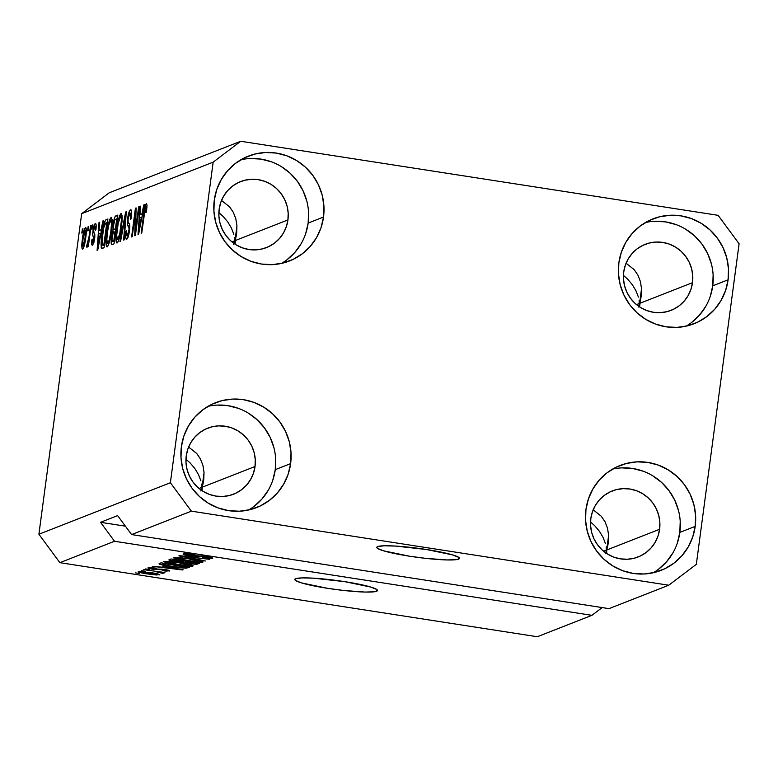<?xml version="1.0" encoding="UTF-8"?>
<svg xmlns="http://www.w3.org/2000/svg" width="778" height="778" viewBox="0 0 778 778"><rect width="100%" height="100%" fill="white"/><g stroke="black" fill="none" stroke-linecap="round" stroke-linejoin="round"><path stroke-width="1.17" d="M458.573 559.149L458.796 557.427L458.573 559.149L456.122 559.683L447.01 559.946L425.702 558.371L409.578 556.221L383.466 550.805L377.466 548.354L376.766 547.372L377.651 546.594A41.711 4.532 7.6 0 1 422.697 548.937A41.711 4.532 7.6 0 1 459.458 558.39A41.711 4.532 7.6 0 1 458.573 559.149A41.711 4.532 7.6 0 1 413.526 556.805A41.711 4.532 7.6 0 1 376.766 547.352A41.711 4.532 7.6 0 1 377.651 546.594L384.001 545.796L395.545 546.068L426.645 549.531L452.757 554.947L458.757 557.388L459.458 558.38L458.573 559.149M376.601 591.261L376.834 589.539L376.601 591.261L374.16 591.795L365.047 592.068L343.74 590.483L327.606 588.333L301.504 582.917L295.504 580.466L294.804 579.484L295.689 578.706A41.711 4.532 7.6 0 1 340.735 581.049A41.711 4.532 7.6 0 1 377.495 590.502A41.711 4.532 7.6 0 1 376.601 591.261A41.711 4.532 7.6 0 1 331.554 588.917A41.711 4.532 7.6 0 1 294.804 579.474A41.711 4.532 7.6 0 1 295.689 578.706L302.039 577.908L313.573 578.18L344.683 581.643L370.795 587.059L376.795 589.5L377.495 590.492L376.601 591.261M606.752 553.139L606.665 550.017L606.752 553.139M606.237 553.207L608.62 535.371L606.665 550.017L659.598 529.283A35.457 34.582 -111.4 0 1 638.145 556.96A35.457 34.582 -111.4 0 1 590.823 518.615L592.389 511.895L595.219 505.651L599.206 500.098L604.185 495.469L609.981 491.939L616.351 489.634L623.071 488.642L629.869 489.012L636.492 490.724L642.677 493.709L648.191 497.862L652.82 503.016L656.389 508.977L658.762 515.503L659.841 522.359L659.598 529.283L658.023 535.993L655.193 542.247L651.215 547.79L646.226 552.419L640.44 555.959L634.06 558.264L627.34 559.246L620.543 558.876L613.93 557.165L607.744 554.179L602.23 550.027L597.592 544.872L594.022 538.921L591.65 532.385L590.57 525.529L590.823 518.615A35.457 34.582 -111.4 0 1 612.276 490.937A35.457 34.582 -111.4 0 1 659.598 529.283L606.665 550.017L605.323 553.703L606.665 550.017L603.592 551.223L606.665 550.017L607.667 546.292L606.665 550.017L606.237 546.846L606.237 553.207M202.183 490.373L202.095 487.252L202.183 490.373M201.667 490.441L204.05 472.596L202.095 487.252L255.028 466.518A35.457 34.582 -111.4 0 1 233.565 494.186A35.457 34.582 -111.4 0 1 186.253 455.84L187.819 449.13L190.649 442.876L194.636 437.333L199.615 432.704L205.411 429.164L211.781 426.859L218.501 425.877L225.299 426.247L231.922 427.958L238.107 430.944L243.621 435.096L248.25 440.251L251.819 446.202L254.192 452.738L255.272 459.594L255.028 466.518L253.453 473.228L250.623 479.472L246.636 485.025L241.657 489.654L235.87 493.194L229.491 495.498L222.771 496.481L215.973 496.111L209.36 494.4L203.175 491.414L197.661 487.261L193.022 482.107L189.453 476.155L187.08 469.62L186 462.764L186.253 455.84A35.457 34.582 -111.4 0 1 207.707 428.172A35.457 34.582 -111.4 0 1 255.028 466.518L202.095 487.252L200.753 490.928L202.095 487.252L199.022 488.458L202.095 487.252L203.097 483.527L202.095 487.252L201.667 484.081L201.667 490.441M234.995 240.655L236.95 226.009L235.073 244.175L234.995 240.655L287.928 219.921A35.457 34.582 -111.4 0 1 266.475 247.589A35.457 34.582 -111.4 0 1 219.153 209.243L220.719 202.533L223.549 196.28L227.536 190.736L232.515 186.107L238.311 182.567L244.691 180.263L251.401 179.28L258.199 179.65L264.821 181.362L271.007 184.347L276.521 188.5L281.15 193.654L284.719 199.606L287.092 206.141L288.181 212.997L287.928 219.921L286.362 226.631L283.523 232.885L279.545 238.428L274.556 243.057L268.77 246.597L262.39 248.902L255.68 249.884L248.882 249.514L242.259 247.803L236.074 244.817L230.56 240.665L225.931 235.51L222.362 229.559L219.989 223.023L218.9 216.167L219.153 209.243A35.457 34.582 -111.4 0 1 240.606 181.575A35.457 34.582 -111.4 0 1 287.928 219.921L234.995 240.655L233.663 244.331L234.995 240.655L231.932 241.861L234.995 240.655L235.997 236.93L234.567 243.845L234.577 237.484L234.995 240.655M236.94 225.795L235.822 218.774L233.351 212.384L229.617 206.87L221.497 200.461L229.617 206.87L233.351 212.384L235.822 218.774L236.94 225.795L236.648 233.293M236.658 233.186L235.997 236.93L236.658 233.186M204.031 472.392L202.912 465.361L200.442 458.981L196.717 453.467L188.597 447.049L196.717 453.467L200.442 458.981L202.912 465.361L204.031 472.392L203.739 479.89M203.758 479.783L203.097 483.527L203.758 479.783M639.565 303.42L641.519 288.774L639.642 306.95L639.565 303.42L692.498 282.686A35.457 34.582 -111.4 0 1 671.044 310.364A35.457 34.582 -111.4 0 1 623.723 272.018L625.288 265.298L628.128 259.055L632.106 253.502L637.094 248.872L642.881 245.342L649.26 243.037L655.971 242.046L662.768 242.415L669.391 244.127L675.576 247.112L681.09 251.265L685.719 256.419L689.289 262.381L691.661 268.906L692.751 275.772L692.498 282.686L690.932 289.397L688.102 295.65L684.115 301.193L679.136 305.822L673.34 309.362L666.96 311.667L660.25 312.659L653.452 312.289L646.829 310.568L640.644 307.582L635.13 303.43L630.501 298.275L626.932 292.324L624.559 285.789L623.47 278.932L623.723 272.018A35.457 34.582 -111.4 0 1 645.176 244.341A35.457 34.582 -111.4 0 1 692.498 282.686L639.565 303.42L638.232 307.106L639.565 303.42L636.501 304.626L639.565 303.42L640.566 299.695L639.137 306.61L639.146 300.25L639.565 303.42M641.51 288.56L640.391 281.539L637.921 275.149L634.187 269.645L626.076 263.227L634.187 269.645L637.921 275.149L640.391 281.539L641.51 288.56L641.218 296.058M641.228 295.951L640.566 299.695L641.228 295.951M608.6 535.157L607.492 528.136L605.012 521.746L601.287 516.242L593.167 509.823L601.287 516.242L605.012 521.746L607.492 528.136L608.6 535.157L608.308 542.655M608.328 542.548L607.667 546.292L608.328 542.548M653.199 572.773A56.308 54.927 68.6 0 0 679.826 532.424L695.192 526.395A56.308 54.927 -111.4 0 1 661.115 570.352A56.308 54.927 -111.4 0 1 585.96 509.454L585.562 520.443L587.283 531.325L591.047 541.702L596.726 551.164L604.078 559.353L612.831 565.946L622.663 570.692L633.175 573.405L643.97 573.999L654.638 572.433L664.762 568.767L673.962 563.146L681.878 555.793L688.199 546.983L692.702 537.063L695.192 526.395L695.59 515.415L693.869 504.523L690.105 494.147L684.436 484.684L677.074 476.496L668.321 469.912L658.489 465.156L647.977 462.443L637.182 461.85L626.514 463.425L616.39 467.082L607.19 472.703L599.274 480.055L592.953 488.866L588.45 498.786L585.96 509.454A56.308 54.927 -111.4 0 1 620.037 465.497A56.308 54.927 -111.4 0 1 695.192 526.395L679.826 532.424A56.308 54.927 68.6 0 0 612.587 469.105M248.629 509.998A56.308 54.927 68.6 0 0 275.256 469.649L290.622 463.63A56.308 54.927 -111.4 0 1 256.546 507.587A56.308 54.927 -111.4 0 1 181.391 446.679L180.992 457.668L182.713 468.56L186.477 478.937L192.147 488.399L199.508 496.588L208.261 503.171L218.093 507.917L228.606 510.64L239.4 511.224L250.069 509.658L260.192 506.001L269.392 500.38L277.308 493.028L283.63 484.217L288.132 474.288L290.622 463.63L291.021 452.64L289.299 441.748L285.536 431.382L279.856 421.919L272.504 413.731L263.742 407.137L253.92 402.391L243.407 399.678L232.612 399.085L221.944 400.651L211.82 404.317L202.62 409.928L194.704 417.29L188.383 426.091L183.88 436.02L181.391 446.679A56.308 54.927 -111.4 0 1 215.467 402.732A56.308 54.927 -111.4 0 1 290.622 463.63L275.256 469.649A56.308 54.927 68.6 0 0 208.018 406.33M281.529 263.402A56.308 54.927 68.6 0 0 308.156 223.053L323.522 217.033A56.308 54.927 -111.4 0 1 289.445 260.99A56.308 54.927 -111.4 0 1 214.29 200.092L213.901 211.071L215.613 221.963L219.386 232.34L225.056 241.802L232.408 249.991L241.17 256.575L250.993 261.33L261.505 264.043L272.3 264.637L282.968 263.061L293.092 259.405L302.292 253.784L310.208 246.431L316.539 237.621L321.032 227.701L323.522 217.033L323.92 206.044L322.199 195.161L318.435 184.785L312.766 175.322L305.404 167.134L296.651 160.54L286.829 155.794L276.316 153.081L265.512 152.488L254.844 154.054L244.72 157.72L235.52 163.341L227.614 170.693L221.283 179.504L216.79 189.424L214.29 200.092A56.308 54.927 -111.4 0 1 248.367 156.135A56.308 54.927 -111.4 0 1 323.522 217.033L308.156 223.053A56.308 54.927 68.6 0 0 240.917 159.743M686.099 326.176A56.308 54.927 68.6 0 0 712.726 285.827L728.091 279.808A56.308 54.927 -111.4 0 1 694.015 323.755A56.308 54.927 -111.4 0 1 618.86 262.857L618.471 273.846L620.183 284.738L623.956 295.105L629.626 304.568L636.978 312.756L645.74 319.35L655.562 324.095L666.075 326.809L676.87 327.402L687.538 325.836L697.672 322.17L706.862 316.558L714.778 309.197L721.109 300.396L725.602 290.466L728.091 279.808L728.49 268.818L726.769 257.926L723.005 247.55L717.335 238.087L709.974 229.899L701.221 223.315L691.399 218.569L680.886 215.846L670.082 215.263L659.413 216.829L649.29 220.485L640.09 226.106L632.183 233.458L625.852 242.269L621.359 252.198L618.86 262.857A56.308 54.927 -111.4 0 1 652.937 218.9A56.308 54.927 -111.4 0 1 728.091 279.808L712.726 285.827A56.308 54.927 68.6 0 0 645.487 222.508M605.498 543.657L603.047 537.335L605.498 543.657M599.42 531.296L603.047 537.335L599.42 531.296L594.752 525.763L599.42 531.296M590.531 521.98L594.752 525.763L590.531 521.98M200.918 480.892L198.478 474.57L200.918 480.892M194.85 468.521L198.478 474.57L194.85 468.521L190.182 462.998L194.85 468.521M185.961 459.205L190.182 462.998L185.961 459.205M233.828 234.295L231.387 227.973L233.828 234.295M227.76 221.924L231.387 227.973L227.76 221.924L223.082 216.401L227.76 221.924M218.861 212.608L223.082 216.401L218.861 212.608M638.398 297.06L635.957 290.739L638.398 297.06M632.329 284.699L635.957 290.739L632.329 284.699L627.651 279.166L632.329 284.699M623.431 275.383L627.651 279.166L623.431 275.383M131.599 534.574L608.999 608.639L668.759 585.221L191.369 511.156L131.599 534.574L191.369 511.156L170.382 482.73L213.162 162.155L81.671 213.668L38.9 534.243L170.382 482.73L38.9 534.243L59.887 562.669L537.277 636.735L591.922 615.33L114.531 541.264L59.887 562.669L114.531 541.264L100.537 522.31L117.614 515.62L131.599 534.574L608.999 608.639L668.759 585.221L191.369 511.156L170.382 482.73L213.162 162.155L240.723 141.265L718.113 215.331L739.1 243.757L696.329 564.332L668.759 585.221L696.329 564.332L739.1 243.757L718.113 215.331L240.723 141.265L109.241 192.779L240.723 141.265L213.162 162.155L81.671 213.668L109.241 192.779L81.671 213.668L38.9 534.243L59.887 562.669L537.277 636.735L591.922 615.33L114.531 541.264L100.537 522.31L125.404 526.171L100.537 522.31L117.614 515.62L131.599 534.574M212.52 558.39L212.52 558.39C213.396 557.943 211.383 557.311 206.491 556.503L190.25 555.687L186.613 554.461L186.71 553.722L186.613 554.461L194.918 554.626C188.84 553.722 184.979 553.489 183.355 553.926C182.363 554.393 184.483 555.074 189.715 555.939L184.153 554.782L183.355 553.926L193.955 554.481L186.992 554.364L186.555 554.811L188.733 555.424L203.466 556.105L212.384 557.836L212.744 558.244L212.044 558.516L207.376 558.439L202.222 557.797L209.282 557.845L205.022 556.62L189.715 555.939L205.8 556.737L209.185 557.884L202.222 557.797C207.687 558.594 211.12 558.798 212.52 558.39L212.773 558.176M205.324 561.006L178.882 555.881L209.632 559.324L182.548 556.251L205.324 561.006L182.548 556.251L209.632 559.324L179.524 555.628L205.324 561.006M173.825 557.661L176.392 559.022L176.606 557.456L176.392 559.022L185.961 560.831C194.15 562.134 199.79 562.572 202.873 562.163L202.873 562.163C203.019 561.288 198.847 560.209 190.347 558.925L173.825 557.661L181.255 557.768L195.443 559.771L202.97 561.735L198.302 562.29L180.768 559.956L173.572 557.865M163.886 561.551L166.463 562.912L166.667 561.346L166.463 562.912L176.023 564.731C184.211 566.024 189.851 566.472 192.944 566.063L192.944 566.063C193.08 565.178 188.908 564.099 180.408 562.815L163.886 561.551L171.325 561.658L185.504 563.671L193.041 565.635L188.364 566.19L173.368 564.303L163.643 561.755M163.983 566.345L183.102 569.71L152.264 566.306L161.892 567.162L163.983 566.345L161.892 567.162L152.264 566.306L182.499 569.953L163.983 566.345M139.544 573.503L135.498 572.871L139.544 573.503M159.607 574.893L159.607 574.893C159.714 574.271 156.718 573.493 150.611 572.589L138.28 571.587C138.202 572.229 141.265 573.007 147.489 573.931L138.435 572.034L138.523 571.519L141.392 571.49L159.461 574.456L156.553 575L147.489 573.931L159.791 574.748M145.292 571.256L141.246 570.624L145.292 571.256M163.964 573.192L161.085 572.005L164.946 572.598L143.726 569.652L164.946 572.598L161.036 572.336L164.012 573.123L162.271 573.25L154.404 571.305L164.012 573.143M149.561 569.584L145.515 568.951L149.561 569.584M169.526 571.013L169.526 571.013C170.304 570.673 168.807 570.186 165.033 569.554L155.464 569.233L151.068 568.183L151.146 567.59L151.068 568.183L156.271 568.154L148.17 567.707C147.412 568.096 149.133 568.63 153.344 569.321L147.985 567.989L151.953 567.648L156.271 568.154L151.292 568.125L152.867 568.893L162.748 569.253L169.721 570.76L165.977 571.101L162.223 570.653L166.56 570.566L164.479 569.817L153.344 569.321L162.913 569.681L166.56 570.566L162.223 570.653L169.74 570.828M159.354 563.525C158.887 564.342 162.903 565.382 171.393 566.637L159.675 564.283L159.13 563.642L161.114 562.834L189.433 567.23L186.273 568.183L179.514 567.755L171.393 566.637L186.273 568.183L189.433 567.23L161.114 562.834L159.023 563.787M169.205 559.664C168.097 560.131 170.265 560.792 175.721 561.667L169.157 560.238L171.053 558.944L199.372 563.34L196.562 564.264L191.787 564.011L175.721 561.667L188.753 563.603L197.515 564.069L199.372 563.34L171.053 558.944L168.865 559.927M135.567 229.841L138.63 206.938L139.243 206.695L135.411 235.462L134.75 235.724L135.284 213.775L132.221 236.707L131.608 236.95L135.44 208.183L136.111 207.921L135.567 229.841L136.111 207.921L135.44 208.183L131.608 236.95L132.221 236.707L135.284 213.775L134.75 235.724L135.411 235.462L139.243 206.695L138.63 206.938L139.204 207.026L138.63 206.938L135.567 229.841L136.15 229.928L135.567 229.841M127.145 235.87L128.419 236.065L127.145 235.87C126.425 236.016 126.269 234.304 126.697 230.735L126.026 231.348C125.384 236.775 125.618 239.4 126.717 239.225C127.806 238.613 128.74 235.763 129.498 230.667C130.004 226.194 129.819 223.772 128.944 223.393C128.176 223.422 127.913 221.808 128.176 218.53L130.043 213.133C130.879 213.055 131.064 215.107 130.578 219.299L131.249 218.676C131.988 212.608 131.754 209.632 130.548 209.749C129.381 210.352 128.38 213.396 127.543 218.861L128.127 218.958L127.543 218.861L127.806 217.13L129.77 210.498L130.928 209.729L131.638 211.849L131.249 218.676L130.578 219.299L130.821 214.582L130.179 213.104L129.216 214.193L128.253 217.996L128.039 221.681L129.615 224.638L129.78 227.74L128.963 233.877L127.436 238.506L126.075 238.972L125.657 236.454L126.026 231.348L126.697 230.735L126.474 234.742L127.145 235.87L128.983 230.055L128.973 227.351L127.31 224.414L127.543 218.861L127.553 225.377L129.08 227.993L128.885 230.833L126.95 235.899L128.399 236.123M119.938 241.52L125.657 212.015L126.299 211.772L124.247 239.838L123.605 240.091L125.559 215.243L120.58 241.268L119.938 241.52L120.58 241.268L125.559 215.243L123.605 240.091L124.247 239.838L126.299 211.772L125.657 212.015L126.269 212.112L125.657 212.015L119.938 241.52M121.018 213.483L122.088 215.555L122.02 221.818L119.277 238.457L117.984 241.958L116.583 242.892L116.029 235.326L118.071 221.03L119.569 215.73L121.018 213.483L118.674 218.569L116.681 229.14C115.523 237.523 115.65 242.143 117.079 242.999C118.937 240.82 120.395 235.462 121.465 226.933L122.175 217.305L121.29 213.454M111.079 217.373L112.149 219.445L112.081 225.717L109.348 242.347L107.734 246.363L106.644 246.791L106.1 239.216L108.132 224.92L109.63 219.629L111.079 217.373L108.735 222.459L106.751 233.03C105.584 241.413 105.72 246.033 107.14 246.889C108.998 244.71 110.457 239.352 111.526 230.823L112.246 221.195L111.351 217.344M87.544 230.842L88.099 226.738L88.721 226.495L88.167 230.599L87.544 230.842L88.167 230.599L88.721 226.495L88.099 226.738L88.673 226.826L88.099 226.738L87.544 230.842M82.4 239.089L84.18 229.918L85.736 227.351L86.339 232.038L84.442 245.002L83.071 248.678L82.468 249.077L82.03 248.425L82.4 239.089C81.544 245.119 81.632 248.445 82.653 249.048C83.975 247.501 85.016 243.67 85.765 237.562C86.65 231.416 86.572 228.022 85.541 227.38L85.541 227.38C84.199 228.975 83.149 232.885 82.4 239.089L82.983 239.177L82.4 239.089M145.914 206.919L145.807 212.618L146.478 212.005L147.052 205.207L146.39 203.544L147.052 205.207L146.478 212.005L145.807 212.618L146.157 207.133L145.214 208.416L141.771 232.972L141.149 233.215L144.465 209.049L146.39 203.544C145.243 204.915 144.358 208.29 143.755 213.687L141.149 233.215L141.771 232.972L145 209.331L145.914 206.919L147.003 207.065M101.15 229.763L102.822 220.962L103.464 220.709L97.717 250.234L97.114 250.467L99.039 222.45L99.681 222.197L99.059 230.58L101.15 229.763L99.059 230.58L99.681 222.197L99.039 222.45L97.114 250.467L97.717 250.234L103.464 220.709L102.822 220.962L103.396 221.059L102.822 220.962L101.15 229.763L101.685 229.85L101.15 229.763M94.916 226.544L95.266 230.298L95.937 229.685C96.394 225.464 96.2 223.412 95.354 223.539C94.43 224.054 93.632 226.495 92.99 230.862L93.584 230.949L92.99 230.862L93.448 228.119L95.062 223.733L96.044 224.181L96.151 227.098L95.266 230.298L95.227 226.651L93.924 228.693L93.564 231.941L94.77 234.373L94.751 238.029L93.671 243.32L92.368 245.226L91.707 244.078L91.872 239.77L92.543 239.157L93 242.133L94.07 238.379L92.767 235.267L92.99 230.862C92.553 234.616 92.718 236.59 93.486 236.765L93.992 239.352L92.728 242.23L93.944 242.415L92.874 242.211L92.543 239.157L91.872 239.77C91.464 243.64 91.668 245.449 92.494 245.196L94.663 238.69C95.013 234.975 94.799 233.04 94.002 232.875L93.681 230.103L94.916 226.544L96.171 226.699M91.736 229.199L92.29 225.095L92.913 224.852L92.358 228.956L91.736 229.199L92.358 228.956L92.913 224.852L92.29 225.095L92.864 225.182L92.29 225.095L91.736 229.199M89.052 236.638L90.501 225.795L91.123 225.552L88.332 246.47L87.71 246.714L88.157 243.378L87.078 247.229L86.494 246.48L89.052 236.638L86.494 246.48L86.922 247.375L88.157 243.378L87.71 246.714L88.332 246.47L91.123 225.552L90.501 225.795L91.075 225.883L90.501 225.795L89.052 236.638L89.635 236.726L89.052 236.638M81.807 233.099L82.351 228.985L82.974 228.742L82.429 232.855L81.807 233.099L82.429 232.855L82.974 228.742L82.351 228.985L82.925 229.072L82.351 228.985L81.807 233.099M101.908 235.102L104.67 221.681L105.847 219.824L107.889 218.978L104.048 247.754L101.899 248.503L101.228 247.501L101.908 235.102C100.994 241.268 100.858 245.644 101.48 248.25L104.048 247.754L107.889 218.978L106.129 219.668L107.763 219.921L106.129 219.668C104.349 221.487 102.939 226.631 101.908 235.102L102.492 235.189L101.908 235.102M113.053 224.968L115.008 216.809L117.828 215.088L113.987 243.854L111.828 244.632L111.196 243.261L111.585 237.096L112.927 231.698L113.053 224.968L112.927 231.698L111.458 237.99C110.904 242.755 111.128 244.944 112.129 244.584L113.987 243.854L117.828 215.088L115.98 215.807L117.692 216.07L115.98 215.807C114.823 216.303 113.841 219.357 113.053 224.968L113.627 225.056L113.053 224.968M142.053 213.736L143.726 204.945L144.368 204.692L138.62 234.207L138.017 234.441L139.943 206.423L140.594 206.17L139.962 214.553L142.053 213.736L139.962 214.553L140.594 206.17L139.943 206.423L138.017 234.441L138.62 234.207L144.368 204.692L143.726 204.945L144.3 205.032L143.726 204.945L142.053 213.736L142.588 213.824L142.053 213.736M602.153 607.579L591.922 615.33L602.153 607.579M147.003 207.084L146.05 206.938M144.329 213.775L143.755 213.687L144.329 213.775M99.662 222.547L99.039 222.45L99.662 222.547M101.471 230.959L99.059 230.58L101.471 230.959M100.498 233.206L97.814 247.355L98.816 233.867L101.014 233.283L98.816 233.867L97.814 247.355L100.498 233.206M92.475 239.867L91.872 239.77L92.475 239.867M92.874 242.211L93.953 242.386M94.556 239.439L93.992 239.352L94.556 239.439M94.77 237.805L94.021 237.689L94.77 237.805M94.848 236.979L93.486 236.765L94.848 236.979M88.731 243.465L88.157 243.378L88.731 243.465M86.494 246.48L87.35 246.616L86.494 246.48L86.922 247.375M89.052 241.063L88.371 240.956L89.052 241.063M83.071 246.052L85.055 238.467L85.201 230.356L83.139 237.99L82.575 243.65L83.071 246.052C82.419 245.352 82.419 242.882 83.052 238.642L85.133 230.376C85.775 231.076 85.784 233.556 85.142 237.815L85.726 237.903L85.142 237.815L83.071 246.052L84.112 246.218L82.964 246.072L84.102 246.247M85.133 230.376L86.387 230.541M86.387 230.57L85.327 230.405M101.48 248.25L102.365 248.406M102.832 245.041L103.873 244.632L106.819 222.586L103.873 244.632L104.456 244.72L102.832 245.041L104.378 245.284L102.064 244.798L102.531 234.898L103.707 227.779L105.75 223.004L107.393 222.673L105.137 223.49L103.941 226.719L101.918 240.635L101.967 244.506L102.832 245.041L102.064 244.798M107.325 233.118L106.751 233.03L107.325 233.118M109.504 222.576L108.735 222.459L109.504 222.576M110.641 220.738L108.755 225.056L107.354 232.875L106.732 241.122L107.588 243.533L106.751 239.274L107.354 232.875C108.152 226.466 109.241 222.42 110.641 220.738C111.692 221.39 111.779 224.813 110.914 231.027L111.487 231.115L110.914 231.027C110.126 237.621 109.017 241.793 107.588 243.533L108.901 243.786M112.042 238.087L111.458 237.99L112.042 238.087M115.552 232.107L112.927 231.698L115.552 232.107M112.8 241.131L113.812 240.742L114.959 232.145L113.384 232.875L112.596 234.752L111.935 240.208L112.8 241.131C111.993 241.88 111.779 240.597 112.139 237.28L113.218 233.089L115.533 232.233L114.959 232.145L113.812 240.742L114.385 240.83L112.8 241.131L114.317 241.374L112.314 241.219L114.298 241.52M114.259 229.228L115.407 228.781L116.758 218.696L115.407 228.781L115.98 228.868L114.259 229.228L115.903 229.481L114.259 229.228C113.452 229.782 113.257 228.265 113.676 224.696L114.872 219.775L117.332 218.783L114.872 219.775L113.598 225.26L113.627 229.063L115.893 229.588M117.264 229.228L116.681 229.14L117.264 229.228M119.442 218.686L118.674 218.569L119.442 218.686M117.517 239.643L119.793 233.653L121.436 219.911L121.086 217.15L120.357 216.984L118.207 223.296L116.681 235.384L116.807 238.632L117.517 239.643L116.681 235.384L117.293 228.985C118.081 222.576 119.18 218.53 120.571 216.838C121.621 217.49 121.718 220.923 120.853 227.127L121.426 227.215L120.853 227.127C120.065 233.731 118.946 237.903 117.517 239.643L118.83 239.887M120.571 216.838L122.165 217.043M125.715 219.766L125.2 219.688L125.715 219.766M130.043 213.133L131.686 213.337M129.469 230.93L128.885 230.833L129.469 230.93M129.761 228.1L129.08 227.993L129.761 228.1M129.809 226.67L128.389 226.447L129.809 226.67M129.78 225.717L127.553 225.377L129.78 225.717M135.965 213.882L135.284 213.775L135.965 213.882M136.101 208.29L135.44 208.183L136.101 208.29M140.565 206.52L139.943 206.423L140.565 206.52M142.374 214.932L139.962 214.553L142.374 214.932M141.401 217.179L138.717 231.329L139.719 217.84L141.917 217.266L139.719 217.84L138.717 231.329L141.401 217.179M107.588 243.533L109.28 239.974L110.777 232.048L111.507 223.801L110.826 220.719L112.236 220.933M156.864 573.707L156.679 574.436L149.998 572.832L156.679 574.436L147.908 573.649L141.207 572.044L141.275 571.48L141.207 572.044L150.047 572.501L141.207 572.044M162.349 572.618L162.271 573.25L162.349 572.618M151.02 567.58L151.068 568.183M166.803 569.866L166.56 570.566M161.124 569.107L161.036 569.768L161.124 569.107M167.085 566.938L179.854 569.379L165.413 567.59L165.578 566.306L165.413 567.59L167.134 566.608L165.413 567.59L179.854 569.379L167.085 566.938M187.868 566.987L187.751 567.891L187.868 566.987M186.467 566.773L186.273 568.183L186.467 566.773M163.808 563.593L185.504 566.958L183.044 567.619L172.055 566.403L165.374 565.236L162.738 564.011L162.855 563.107L162.738 564.011L163.808 563.593L162.621 564.497L172.774 566.52L182.567 567.619L185.504 566.958L163.808 563.593M162.583 563.068L162.738 564.011M179.747 563.058C186.38 564.031 189.667 564.867 189.628 565.548L176.732 564.497C170.333 563.544 167.153 562.727 167.202 562.066L167.299 561.366L167.202 562.066L179.786 562.727L168.923 561.91L167.202 562.066L167.406 562.523L185.543 565.587L189.307 565.625L189.443 565.071L179.747 563.058M189.92 564.575L189.628 565.548M167.144 561.356L167.202 562.066M197.651 563.077L197.515 564.069L197.651 563.077M183.647 561.259L183.491 562.426L183.647 561.259M185.543 562.465L192.069 563.671L195.443 563.068L186.983 561.755L195.482 562.737L194.422 563.466L188.908 563.291L185.543 562.465L186.01 561.269L185.884 562.183L186.983 561.755L185.884 562.183M185.553 562.368L185.709 561.22L185.524 562.406M172.259 560.481L179.679 561.833L183.666 561.239L173.737 559.703L183.715 560.909L182.529 561.697L176.314 561.415L172.259 560.481L172.638 559.197L172.502 560.189L173.786 559.372L172.502 560.189M189.676 559.158C196.309 560.141 199.606 560.967 199.567 561.658L186.662 560.607C180.263 559.645 177.092 558.837 177.141 558.166L177.238 557.476L177.141 558.166L189.725 558.828L178.862 558.02L177.141 558.166L177.345 558.633L195.482 561.697L199.246 561.735L199.372 561.181L189.676 559.158M199.858 560.685L199.567 561.658M177.073 557.466L177.141 558.166M186.526 553.712L186.613 554.461M209.477 557.038L209.185 557.884M199.985 555.832L199.897 556.455L199.985 555.832M197.505 555.9L197.408 556.63L197.505 555.9M141.197 571.48L141.275 572.268L144.222 573.026L156.679 574.436M691.496 322.578L699.412 315.226L705.734 306.415M710.236 296.486L712.726 285.827L713.125 274.838M711.403 263.946L707.64 253.57L701.97 244.107L694.608 235.929L685.856 229.335M676.024 224.589L665.511 221.866L654.716 221.283M286.926 259.803L294.843 252.451L301.164 243.64M305.666 233.721L308.156 223.053L308.555 212.073M306.833 201.181L303.07 190.804L297.391 181.342L290.038 173.154L281.276 166.56M271.454 161.814L260.941 159.101L250.146 158.508M254.027 506.4L261.933 499.048L268.264 490.237M272.757 480.318L275.256 469.649L275.645 458.66M273.934 447.778L270.161 437.401L264.491 427.939L257.139 419.75L248.377 413.157M238.554 408.411L228.042 405.698L217.247 405.105M658.596 569.175L666.503 561.813L672.834 553.012M677.327 543.083L679.826 532.424L680.215 521.435M678.504 510.543L674.73 500.166L669.061 490.704L661.708 482.525L652.946 475.932M643.124 471.186L632.611 468.463L621.817 467.879M87.369 243.631L88.079 243.738M102.385 245.109L104.359 245.41M172.22 560.393L172.385 559.149"/></g></svg>
